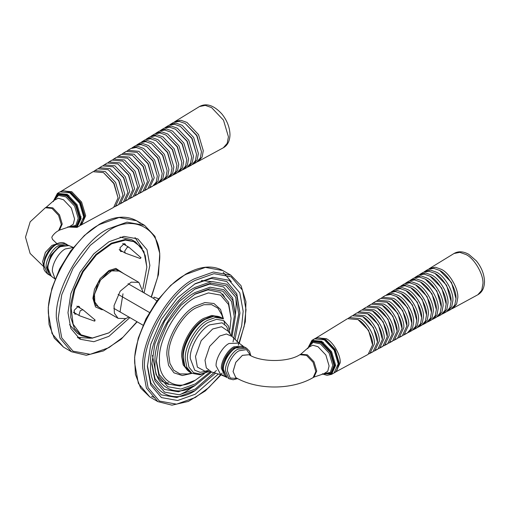 <?xml version="1.0" encoding="UTF-8"?>
<svg xmlns="http://www.w3.org/2000/svg" width="510" height="510" viewBox="0 0 510 510"><rect width="100%" height="100%" fill="white"/><g stroke="black" fill="none" stroke-linecap="round" stroke-linejoin="round"><path stroke-width="0.76" d="M237.309 347.029L234.415 348.273L226.293 356.841L222.934 368.156L223.303 371.28M348.457 318.189L349.299 317.59L359.786 318.52C367.015 321.944 375.054 335.867 374.397 343.836L369.96 353.385L369.023 353.812M334.987 372.3L368.156 354.367L372.581 344.849L368.564 330.327L358.001 319.591L347.546 318.661L315.422 338.417M372.581 344.849L372.581 344.843C373.231 336.893 365.217 323.002 358.001 319.591M386.331 295.016L387.166 294.417L392.451 293.358L398.233 295.398C405.858 299.007 414.337 313.695 413.648 322.11L412.526 328.134L408.969 332.182L408.032 332.609M405.526 333.814L407.165 333.164L410.709 329.128L411.831 323.117L407.586 307.804L396.448 296.469L390.685 294.436L385.413 295.488L382.436 297.311L393.427 298.293C401.007 301.875 409.428 316.468 408.746 324.825L404.092 334.834L403.155 335.261M411.831 323.117L411.831 323.117C412.52 314.721 404.06 300.071 396.448 296.469M376.858 300.811L377.7 300.205L388.62 301.18C396.149 304.744 404.519 319.241 403.837 327.541L399.222 337.486L398.278 337.913M395.773 339.112L397.411 338.468L402.02 328.548L397.832 313.44L386.835 302.251L375.947 301.282L372.969 303.106L383.813 304.068C391.291 307.606 399.604 322.008 398.928 330.257L394.345 340.132L393.401 340.559M402.02 328.548L402.02 328.548C402.696 320.267 394.351 305.802 386.841 302.251M367.391 306.606L368.233 306L379.006 306.963C386.44 310.475 394.695 324.781 394.026 332.973L389.468 342.784L388.524 343.211M386.019 344.409L387.664 343.765L392.209 333.98L388.072 319.069L377.228 308.034L366.48 307.077L363.502 308.901L374.2 309.851C381.582 313.344 389.787 327.554 389.117 335.688L384.591 345.436L383.647 345.863M392.209 333.98L392.209 333.98C392.878 325.807 384.636 311.54 377.228 308.034M357.924 312.394L358.766 311.795L369.393 312.745C376.724 316.213 384.871 330.321 384.208 338.404L379.714 348.088L378.777 348.508M376.265 349.713L377.91 349.069L382.392 339.418L378.318 324.698L367.614 313.809L357.013 312.866L354.036 314.689L364.593 315.633C371.873 319.075 379.963 333.094 379.306 341.12L374.837 350.733L373.9 351.161M382.392 339.418L382.392 339.411C383.055 331.347 374.926 317.271 367.614 313.809M381.595 297.91L382.436 297.311M400.65 336.466L402.288 335.816L406.929 325.833L402.709 310.622L391.642 299.357L380.683 298.382L377.7 300.205M406.929 325.833L406.929 325.833C407.611 317.494 399.202 302.94 391.648 299.364M372.128 303.705L372.969 303.106M390.896 341.764L392.534 341.113L397.111 331.264L392.949 316.251L382.035 305.139L371.216 304.177L368.233 306M397.111 331.264L397.111 331.264C397.787 323.034 389.493 308.671 382.035 305.139M362.661 309.5L363.502 308.901M381.142 347.061L382.787 346.417L387.3 336.696L383.195 321.88L372.421 310.921L361.749 309.972L358.766 311.795M387.3 336.696L387.3 336.696C387.963 328.58 379.784 314.402 372.421 310.921M353.194 315.295L354.036 314.689M371.388 352.359L373.033 351.715L377.489 342.133L373.441 327.516L362.808 316.704L352.276 315.766L349.299 317.59M377.489 342.133L377.489 342.127C378.146 334.12 370.069 320.14 362.808 316.704M428.929 268.936L429.771 268.343L435.368 267.227L441.481 269.388C449.559 273.207 458.541 288.762 457.808 297.668L456.622 304.043L452.854 308.333L451.917 308.76M449.412 309.972L451.05 309.315L454.805 305.037L455.991 298.675L451.478 282.47L439.703 270.453L433.602 268.305L428.017 269.414L425.04 271.237L430.599 270.128L436.681 272.276C444.707 276.076 453.626 291.529 452.906 300.384L451.72 306.72L447.978 310.979L447.04 311.412M455.991 298.675L455.991 298.669C456.718 289.788 447.761 274.272 439.703 270.459M419.462 274.731L420.304 274.138L425.831 273.035L431.874 275.164C439.849 278.938 448.717 294.302 447.997 303.099L446.824 309.398L443.101 313.631L442.164 314.064M439.658 315.269L441.297 314.613L445.007 310.386L446.18 304.107L441.724 288.099L430.089 276.235L424.065 274.112L418.551 275.209L415.573 277.032L421.062 275.935L427.068 278.058C434.992 281.807 443.808 297.069 443.088 305.815L441.921 312.075L438.224 316.283L437.287 316.71M446.18 304.107L446.18 304.1C446.9 295.328 438.052 280.003 430.089 276.235M409.995 280.525L410.837 279.933L416.294 278.842L422.261 280.946C430.14 284.676 438.893 299.842 438.186 308.531L437.025 314.746L433.353 318.935L432.41 319.362M429.904 320.573L431.543 319.917L435.208 315.741L436.369 309.538L431.97 293.728L420.482 282.017L414.528 279.92L409.084 281.004L406.1 282.827L411.525 281.743L417.454 283.84C425.283 287.538 433.984 302.615 433.277 311.247L432.123 317.424L428.476 321.58L427.539 322.014M436.369 309.538L436.369 309.538C437.076 300.868 428.343 285.734 420.482 282.017M400.528 286.32L401.37 285.721L406.757 284.65L412.647 286.728C420.425 290.407 429.076 305.382 428.368 313.962L427.227 320.101L423.6 324.233L422.662 324.66M420.157 325.871L421.795 325.214L425.41 321.096L426.551 314.97L422.216 299.357L410.869 287.799L404.991 285.727L399.617 286.798L396.633 288.622L401.988 287.551L407.841 289.616C415.573 293.275 424.161 308.155 423.466 316.678L422.325 322.779L418.723 326.884L417.786 327.312M426.551 314.97L426.551 314.97C427.252 306.408 418.627 291.471 410.869 287.799M391.062 292.115L391.903 291.516L397.22 290.458L403.04 292.51C410.716 296.144 419.252 310.928 418.557 319.394L417.429 325.456L413.846 329.536L412.909 329.964M410.403 331.168L412.042 330.518L415.612 326.451L416.74 320.401L412.462 304.993L401.255 293.581L395.454 291.535L390.15 292.587L387.166 294.417M416.74 320.401L416.74 320.401C417.429 311.954 408.918 297.202 401.255 293.581M424.199 271.836L425.04 271.237M444.535 312.624L446.173 311.961L449.903 307.715L451.082 301.391L446.601 285.281L434.896 273.347L428.833 271.205L423.287 272.315L420.304 274.138M451.082 301.391L451.082 301.384C451.809 292.555 442.909 277.134 434.896 273.347M414.732 277.631L415.573 277.032M434.781 317.921L436.42 317.265L440.104 313.063L441.271 306.822L436.847 290.917L425.283 279.129L419.296 277.013L413.82 278.103L410.837 279.933M441.271 306.822L441.271 306.816C441.985 298.101 433.194 282.872 425.289 279.129M405.265 283.426L406.1 282.827M425.028 323.219L426.666 322.562L430.306 318.418L431.46 312.254L427.093 296.546L415.675 284.905L409.759 282.82L404.347 283.898L401.37 285.721M431.46 312.254L431.46 312.254C432.168 303.641 423.485 288.603 415.675 284.911M395.798 289.221L396.633 288.622M415.28 328.517L416.919 327.866L420.508 323.773L421.649 317.685L417.339 302.175L406.062 290.687L400.222 288.628L394.88 289.693L391.903 291.516M421.649 317.685L421.649 317.685C422.344 309.181 413.776 294.334 406.062 290.687M323.416 342.389L318.903 341.751M338.296 365.829L338.666 362.489L334.892 349.771L325.762 340.138L322.683 338.787M113.813 308.333L142.998 325.182M118.11 294.366L149.411 312.445M153.88 298.579L128.055 283.668M62.526 245.661L59.096 247.038L50.981 255.606L47.615 266.921L47.838 269.369M93.942 171.22L94.784 170.62L105.264 171.551L115.598 182.465L119.882 196.866L115.445 206.416L114.501 206.837M80.472 225.331L113.641 207.398L118.065 197.874L114.049 183.358L103.485 172.622L93.03 171.691L60.907 191.448M118.065 197.874L113.794 183.504L103.485 172.622M131.809 148.04L132.651 147.441L137.936 146.389L143.712 148.429L154.619 159.942L159.133 175.14L158.011 181.165L154.453 185.213L153.516 185.64M151.005 186.845L152.649 186.195L156.194 182.153L157.316 176.148L153.064 160.835L141.933 149.5L136.17 147.466L130.898 148.518L127.914 150.342L138.905 151.317L149.742 162.754L154.224 177.856L149.577 187.865L148.639 188.292M157.316 176.148L152.809 160.981L141.933 149.5M122.343 153.835L123.184 153.236L134.105 154.211L144.859 165.572L149.322 180.572L144.7 190.517L143.763 190.944M141.251 192.142L142.896 191.499L147.505 181.579L143.31 166.464L132.32 155.282L121.431 154.313L118.448 156.136L129.298 157.099L139.982 168.389L144.413 183.288L139.823 193.162L138.886 193.59M147.505 181.579L143.055 166.611L132.32 155.282M112.876 159.63L113.717 159.031L124.491 159.993L135.105 171.201L139.504 186.003L134.946 195.815L134.009 196.242M131.497 197.44L133.142 196.796L137.687 187.011L133.556 172.099L122.706 161.058L111.964 160.102L108.981 161.925L119.684 162.881L130.228 174.018L134.602 188.719L130.075 198.466L129.132 198.894M137.687 187.011L133.301 172.246L122.706 161.058M103.409 165.425L104.25 164.826L114.877 165.769L125.352 176.83L129.693 191.435L125.199 201.112L124.255 201.539M121.743 202.738L123.388 202.094L127.876 192.442L123.802 177.729L113.099 166.84L102.497 165.897L99.514 167.72L110.071 168.663L120.475 179.648L124.784 194.151L120.322 203.764L119.378 204.191M127.876 192.442L123.547 177.875L113.099 166.84M127.079 150.941L127.914 150.342M146.128 189.497L147.773 188.847L152.407 178.863L148.187 163.653L137.126 152.388L126.161 151.413L123.184 153.236M152.407 178.863L147.932 163.799L137.126 152.388M117.612 156.736L118.448 156.136M136.374 194.794L138.019 194.144L142.596 184.295L138.433 169.282L127.513 158.17L116.694 157.207L113.717 159.031M142.596 184.295L138.178 169.428L127.513 158.17M108.145 162.531L108.981 161.925M126.62 200.092L128.265 199.448L132.785 189.726L128.679 174.911L117.906 163.952L107.227 163.002L104.25 164.826M132.785 189.726L128.424 175.058L117.906 163.952M98.679 168.326L99.514 167.72M116.866 205.39L118.518 204.746L122.967 195.158L118.926 180.54L108.292 169.734L97.761 168.797L94.784 170.62M122.967 195.158L118.671 180.693L108.292 169.734M174.414 121.966L175.255 121.374L180.852 120.258L186.966 122.413L198.511 134.602L203.292 150.692L202.1 157.074L198.339 161.358L197.402 161.791M194.897 163.002L196.528 162.339L200.29 158.062L201.476 151.706L196.962 135.501L185.187 123.484L179.08 121.335L173.502 122.445L170.518 124.268L176.084 123.159L182.159 125.307L193.634 137.419L198.384 153.408L197.204 159.751L193.462 164.01L192.525 164.443M201.476 151.706L196.701 135.647L185.187 123.484M164.947 127.761L165.788 127.168L171.315 126.066L177.352 128.195L188.757 140.231L193.481 156.124L192.302 162.422L188.585 166.662L187.648 167.089M185.143 168.3L186.781 167.643L190.491 163.417L191.658 157.137L187.202 141.13L175.574 129.266L169.549 127.137L164.035 128.239L161.052 130.063L166.547 128.966L172.546 131.089L183.88 143.049L188.572 158.839L187.406 165.1L183.708 169.314L182.771 169.741M191.658 157.137L186.947 141.276L175.574 129.266M155.48 133.556L156.321 132.957L161.778 131.873L167.745 133.977L179.004 145.866L183.664 161.562L182.503 167.777L178.831 171.959L177.894 172.393M175.389 173.598L177.027 172.941L180.693 168.772L181.847 162.569L177.448 146.759L165.96 135.048L160.012 132.944L154.568 134.034L151.585 135.858L157.01 134.774L162.939 136.865L174.127 148.678L178.761 164.277L177.608 170.455L173.955 174.611L173.017 175.045M181.847 162.569L177.193 146.905L165.96 135.048M146.013 139.351L146.855 138.752L152.241 137.681L158.132 139.759L169.25 151.495L173.853 166.993L172.705 173.132L169.084 177.263L168.141 177.69M165.635 178.902L167.274 178.245L170.888 174.127L172.036 168L167.694 152.388L156.347 140.83L150.475 138.752L145.101 139.823L142.118 141.652L147.473 140.582L153.325 142.647L164.373 154.307L168.944 169.709L167.809 175.81L164.207 179.915L163.264 180.342M172.036 168L167.439 152.535L156.347 140.83M136.546 145.146L137.381 144.547L142.704 143.488L148.518 145.541L159.496 157.125L164.041 172.425L162.907 178.487L159.33 182.561L158.387 182.994M155.881 184.199L157.52 183.543L161.09 179.475L162.225 173.432L157.941 158.023L146.74 146.606L140.939 144.559L135.628 145.618L132.651 147.441M162.225 173.432L157.686 158.17L146.74 146.606M169.677 124.867L170.518 124.268M190.02 165.654L191.658 164.991L195.387 160.739L196.567 154.422L192.079 138.312L180.381 126.378L174.318 124.236L168.765 125.339L165.788 127.168M196.567 154.422L191.824 138.459L180.381 126.378M160.21 130.662L161.052 130.063M180.266 170.952L181.904 170.295L185.589 166.094L186.756 159.853L182.325 143.941L170.767 132.154L164.781 130.044L159.298 131.134L156.321 132.957M186.756 159.853L182.07 144.094L170.767 132.154M150.743 136.457L151.585 135.858M170.512 176.25L172.15 175.593L175.791 171.449L176.938 165.285L172.571 149.577L161.154 137.936L155.244 135.851L149.832 136.929L146.855 138.752M176.938 165.285L172.316 149.723L161.154 137.936M141.276 142.252L142.118 141.652M160.758 181.547L162.397 180.897L165.992 176.804L167.127 170.716L162.817 155.206L151.546 143.718L145.707 141.659L140.365 142.724L137.381 144.547M167.127 170.716L162.562 155.352L151.546 143.718M68.901 195.419L66.032 194.692M79.318 220.651L81.026 216.425M83.78 218.86L84.15 215.52L80.37 202.795L71.247 193.162L68.168 191.817M210.356 371.726L195.273 383.941L180.922 389.06L167.707 386.669L159.024 376.418L156.289 361.431L159.031 343.275L167.707 323.008L180.922 305.356L195.273 293.913L209.623 288.787L222.844 291.184L231.521 301.435L234.262 316.423L231.196 335.682M229.914 329.288L231.055 318.272L228.544 304.515L220.575 295.111L208.443 292.912L195.273 297.61C177.569 305.987 157.896 340.062 159.496 359.582C157.896 380.944 177.569 392.305 195.273 380.237L180.119 386.051L167.567 383.966L159.165 374.518L156.296 360.481M194.463 294.391L208.048 289.858L220.428 292.415L228.512 302.239L231.055 318.278M195.273 380.237L204.242 373.747M216.463 370.477L195.273 389.079L179.284 394.785L164.558 392.12L154.887 380.702L151.84 363.993L154.893 343.772L164.564 321.192L179.284 301.525L195.273 288.775L211.261 283.069L225.987 285.734L235.658 297.151L238.712 313.854L233.038 341.904M232.05 336.53L235.505 315.709L232.681 300.237L223.724 289.661L210.082 287.187L195.273 292.472C175.37 301.888 153.242 340.208 155.046 362.151C153.242 386.172 175.37 398.947 195.273 385.375L178.481 391.776L164.418 389.417L155.027 378.796L151.846 363.05M194.463 289.253L209.686 284.134L223.578 286.964L232.649 297.961L235.505 315.709M195.273 385.375L211.586 371.975M218.478 373.894L195.273 394.217L177.646 400.509L161.415 397.57L150.75 384.98L147.39 366.569L150.756 344.269L161.415 319.375L177.646 297.693L195.273 283.637L212.899 277.344L229.137 280.283L239.802 292.874L243.162 311.285L241.695 325.692L236.978 342.019M235.014 339.571L239.955 313.14L236.819 295.953L226.867 284.21L211.72 281.463L195.273 287.334C173.17 297.789 148.595 340.349 150.59 364.72C148.595 391.399 173.17 405.584 195.273 390.513L176.842 397.5L161.268 394.867L150.883 383.08L147.396 365.619M194.463 284.115L211.325 278.409L226.727 281.514L236.787 293.677L239.955 313.14M195.273 390.513L215.698 373.02M201.469 280.525L210.974 281.565M168.523 382.882L167.229 382.838M224.419 296.769L222.609 293.97M168.549 384.47L161.179 380.906L156.13 374.761L152.439 355.355M154.23 297.368L153.44 298.21L156.825 301.078M78.177 338.034L80.319 338.277M144.1 292.931L149.863 265.423L146.988 249.683L137.872 238.922L123.987 236.404L108.917 241.785L93.846 253.801L79.968 272.346L70.845 293.632L67.97 312.694L70.845 328.434L79.962 339.201L93.846 341.713L108.917 336.332L129.859 317.596M100.929 308.429L95.427 304.948L93.611 297.693L98.041 282.776L108.738 271.486L115.929 269.433L121.699 272.461M142.341 248.574L135.029 237.571M77.38 337.41L90.557 338.245M123.535 243.786L123.598 244.169M120.15 250.142L119.786 250.276M122.464 251.481L120.615 251.513L120.009 247.758L124.166 243.678L125.02 243.888L125.913 245.508M77.679 306.357L77.743 306.74M74.294 312.713L73.931 312.853M76.608 314.052L74.76 314.09L74.154 310.335L78.317 306.249L79.165 306.459L80.057 308.078M146.835 266.972L143.89 251.462L135.628 241.982L125.16 239.451L111.301 243.194L95.918 254.445L82.607 271.352L74.078 289.591L70.775 303.622L70.724 317.347L74.466 328.612L81.498 335.72L91.959 338.251L108.745 332.941M125.702 318.623L108.923 332.839L92.469 338.002L81.045 334.834L73.128 324.181L71.094 307.753L74.753 289.788L83.207 271.722L96.39 254.968L111.633 243.825L125.364 240.121L133.639 241.593L140.639 246.77L145.267 255.612L146.835 267.176L142.915 288.819M120.092 237.131L131.529 239.623L135.628 241.982M81.498 335.72L77.405 333.361L69.526 324.691M123.828 273.691L115.866 268.381L108.917 270.561L100.139 278.651L94.484 289.368L92.896 298.305L95.51 306.931L101.968 309.736L103.058 309.659M120.054 311.737L122.993 293.792M120.341 311.903L120.054 311.584M128.934 317.061L125.823 318.578L118.11 318.348L114.393 313.236L114.055 305.617L120.169 291.197L131.166 282.151L138.879 282.381L143.176 292.396M118.11 318.348L98.532 307.045L94.815 301.933L94.477 294.315L100.591 279.894L111.588 270.842L119.302 271.071L138.879 282.381M140.173 258.175L141.06 257.786L140.173 258.175L140.333 258.538L125.326 253.132L124.631 251.213L127.341 247.184L128.947 247.28L141.06 257.786M94.936 320.924L94.484 321.109L79.662 315.792L78.961 315.123L80.242 310.686L82.926 309.729L95.109 320.025L94.586 320.178L94.936 320.924L94.586 320.178M208.45 370.33L205.033 371.267L197.37 367.104L195.489 356.496L201.176 340.661L212.644 329.007L221.582 326.719L228.161 331.213L231.91 336.377L239.031 343.122L229.066 343.472C222.653 346.507 215.526 358.849 216.106 365.919L220.779 374.729L223.405 375.169M206.442 371.286L200.111 372.325L194.724 370.203L190.287 358.492C189.42 347.89 200.111 329.377 209.725 324.832L222.086 322.817L226.618 326.419L228.882 332.418M205.033 371.267L211.376 371.93L206.314 367.914L205.007 360.258L209.693 346.341L219.727 336.001L226.402 333.986L231.91 336.377M250.799 355.655L249.594 351.371L246.61 348.253L237.889 349.165C231.731 352.078 224.891 363.93 225.445 370.713L229.016 378.726L233.191 379.752L237.628 378.598M237.399 378.477L230.195 378.031L227.428 370.936C226.912 364.586 233.312 353.5 239.069 350.778L246.559 349.605L250.576 355.54M223.399 369.54C222.838 362.75 229.691 350.893 235.849 347.979L244.781 347.183C240.255 345.009 235.333 346.787 230.023 352.531C226.829 356.26 224.706 360.411 223.648 364.988C222.252 370.604 223.425 374.837 227.173 377.674L223.399 369.54M228.155 378.101L229.016 378.726M239.031 343.122L243.079 346.099L233.905 346.781C227.715 349.707 220.824 361.635 221.385 368.462L225.382 376.743L226.325 377.126M224.776 375.322L222.424 368.45C221.888 361.909 228.48 350.491 234.415 347.686L243.78 347.482M313.318 339.743L314.523 338.85L324.341 339.826L334.158 350.192L338.226 363.872L334.158 372.861L331.576 374.353L335.644 365.364L331.576 351.683L321.759 341.317L311.941 340.342L314.523 338.85C317.424 337.301 320.79 337.594 324.628 339.736C328.453 341.981 331.723 345.417 334.439 350.038C337.027 354.609 338.359 359.078 338.442 363.439C338.066 368.832 336.638 371.975 334.158 372.861M307.791 348.604L312.158 340.865L321.249 342.051L330.799 352.13L334.751 365.44L331.232 373.906L322.345 373.817M323.729 373.804L314.001 377.088L316.735 371.038L314.001 361.826L307.396 354.852L300.785 354.195L308.499 347.412L312.726 345.2L317.998 346.704L325.845 354.992L329.09 365.925L327.758 371.248L323.761 373.798M308.416 347.527L312.987 342.395L320.376 343.842L329.135 353.092L332.762 365.3L330.321 372.421L323.595 373.817M308.161 347.916L312.694 341.426L320.994 342.765L330.193 352.48L334.005 365.307L331.035 373.142L323.2 373.868M314.001 377.088L313.108 377.604C291.873 390.137 257.046 390.137 235.811 377.598L233.051 371.529L235.786 362.323L242.397 355.342L249.033 354.705L242.422 355.362L235.811 362.336L233.076 371.548L235.786 377.578M313.108 377.604L315.849 371.548L313.108 362.342L306.504 355.362L299.899 354.711C288.099 362.431 260.827 362.425 249.033 354.705M205.581 319.183L213.773 316.264L221.315 317.628C216.731 315.167 211.363 315.671 205.205 319.145C199.13 322.76 193.921 328.242 189.586 335.606C185.321 343.122 183.166 350.447 183.109 357.574C183.211 364.561 185.462 369.412 189.847 372.128L184.888 366.276L183.326 357.72C182.331 345.582 194.571 324.392 205.581 319.183M208.042 371.401L203.898 373.454M189.847 372.128L191.805 373.256L186.851 367.41L185.283 358.855C184.288 346.717 196.528 325.52 207.538 320.318L215.73 317.392L223.272 318.756L221.315 317.628M208.488 371.452L200.704 374.123L193.577 372.727L188.917 367.13L187.444 359.002C186.494 347.386 198.212 327.095 208.749 322.11L216.52 319.324L223.705 320.56L228.474 326.03L230.048 334.107M335.975 371.86L340.202 362.769C340.82 355.177 333.17 341.923 326.285 338.666L316.308 337.779M318.495 337.869L325.762 339.59L335.223 349.573L339.144 362.763L336.995 369.916M466.108 254.573L459.797 252.348L454.027 253.502C458.286 250.996 463.182 251.264 468.709 254.286L476.314 260.846C481.548 267.316 484.277 274.246 484.5 281.647C484.353 287.94 482.135 292.306 477.838 294.755L481.72 290.324L482.951 283.751C483.703 274.558 474.44 258.519 466.108 254.573M55.118 278.995L52.377 271.377C51.797 264.308 58.924 251.965 65.337 248.931L73.306 247.497M65.388 243.608L67.231 244.66L58.554 245.603C52.396 248.517 45.549 260.374 46.104 267.163L49.623 275.151L47.787 274.08C42.304 269.184 44.351 268.521 43.541 265.308L44.778 258.34C47.06 252.08 50.675 247.407 55.615 244.335C59.683 242.25 62.934 242.008 65.388 243.608L56.514 244.437C50.356 247.344 43.516 259.195 44.07 265.984L47.787 274.08L48.762 274.514M64.993 244.934L59.096 246.534L50.675 255.427L47.181 267.17L48.954 273.366M47.972 268.324L51.325 276.235C48.998 274.59 47.819 271.868 47.781 268.069C47.819 264.135 48.998 260.106 51.319 255.969C53.754 251.787 56.699 248.67 60.148 246.617C63.469 244.736 66.427 244.392 69.022 245.59L60.492 246.642C54.302 249.569 47.417 261.496 47.972 268.324M83.704 216.903L79.636 203.222L69.825 192.856L60.008 191.881C62.902 190.332 66.274 190.625 70.112 192.767C73.931 195.011 77.201 198.447 79.923 203.069C83.544 209.629 84.692 215.539 83.359 220.817L79.636 225.892L83.704 216.903M60.008 191.881L57.426 193.373L67.243 194.348L77.061 204.708L81.122 218.395L77.055 227.383L79.636 225.892M67.824 226.848L76.717 226.937L80.236 218.471L76.277 205.16L66.734 195.075L57.636 193.889L53.27 201.635M53.977 200.443L46.27 207.226L52.874 207.882L59.485 214.857L62.22 224.069L59.485 230.118L69.207 226.829L73.242 224.279L74.575 218.956L71.323 208.023L63.476 199.735L58.21 198.231L54.003 200.417M69.073 226.848L75.805 225.452L78.247 218.331L74.619 206.116L65.86 196.873L58.471 195.426L53.894 200.551M68.678 226.899L76.519 226.172L79.483 218.331L75.678 205.511L66.478 195.795L58.178 194.457L53.639 200.94M43.548 265.665L42.661 261.592L45.396 252.38L52.007 245.406L55.972 244.137M43.548 265.697L42.636 261.573L45.371 252.367L51.982 245.393L56.011 244.118M46.27 207.226L45.377 207.742L51.988 208.392L58.593 215.373L61.328 224.578L58.593 230.628C55.042 232.248 51.21 237.08 51.924 237.685L52.517 239.413L56.897 243.678M81.46 224.891L85.68 215.8L81.606 202.087L71.77 191.696L61.786 190.81M63.973 190.899L71.247 192.614L80.707 202.604L84.628 215.794L82.473 222.947M223.323 147.779L227.205 143.355L228.429 136.776L223.501 120.175L211.593 107.604L205.281 105.379L199.506 106.526C206.416 102.822 213.849 105.27 221.799 113.877C227.001 120.309 229.73 127.213 229.984 134.589C229.831 140.983 227.613 145.382 223.323 147.779L198.339 161.358M223.45 318.858L220.518 309.417L213.951 303.495L204.873 302.57L195.273 306.178C181.241 312.815 165.642 339.826 166.91 355.298L168.581 365.415L173.929 372.816L182.331 375.538L191.977 373.358M151.553 396.41L154.842 397.647M179.947 394.702L185.487 391.852L194.068 386.051M235.486 314.326L236.219 303.985L235.92 297.77M231.336 281.737L223.201 272.321M186.373 274.182L205.377 267.399L222.883 270.568C212.358 264.913 199.977 266.099 185.748 274.119L170.78 285.32L157.137 300.651L145.981 318.807L138.248 338.226L134.614 357.261L135.405 374.314L140.607 387.97L149.87 397.003L138.376 383.437L134.748 363.585C132.441 335.427 160.835 286.263 186.373 274.182M239.286 343.326L245.335 321.625L245.947 301.71L241 285.645L230.89 275.196L213.39 272.021L194.386 278.804C168.842 290.885 140.454 340.055 142.762 368.214L146.383 388.059L157.877 401.631L171.985 405.163L188.375 401.421L205.32 390.934L221.085 374.844M222.175 373.065L208.768 387.606L195.273 397.507L176.6 404.169L159.4 401.058L148.104 387.721L144.54 368.214C142.271 340.54 170.174 292.217 195.273 280.347L213.951 273.679L231.151 276.796L242.448 290.133L246.011 309.64L244.182 326.279L238.285 345.162M219.166 316.684L211.765 315.467L203.77 318.348C192.85 323.512 180.712 344.531 181.7 356.573L183.186 364.905L187.903 370.706M183.517 362.1L182.848 356.375C181.898 344.741 193.621 324.436 204.172 319.445L211.299 316.748M191.588 373.129L187.693 373.951L179.966 373.906L173.731 370.209L169.932 363.451L168.753 354.986C167.535 340.164 182.478 314.287 195.923 307.925L203.847 304.719L211.599 304.629L217.917 308.18L221.818 314.849L223.055 318.635M136.954 321.695L123.025 337.18L108.917 347.635L90.245 354.303L73.045 351.186L61.742 337.849L58.185 318.348L61.742 294.729L73.045 268.349L90.245 245.374L108.917 230.482C134.015 213.371 161.919 229.481 159.649 259.775L157.647 277.223L151.196 297.03M151.406 297.151L158.502 274.463L159.757 253.406L154.957 236.359L144.534 225.324L127.028 222.156L108.024 228.939C82.486 241.02 54.092 290.19 56.4 318.348L60.027 338.194L71.521 351.766L86.286 355.279L103.453 350.912L121.068 339.303L137.164 321.816M71.521 351.766L63.514 347.138L52.02 333.565L48.393 313.72C46.085 285.562 74.473 236.391 100.017 224.317L119.021 217.528L136.521 220.702L140.307 223.393M211.376 371.93L220.779 374.729L225.382 376.743M307.696 348.426L311.941 340.342M322.454 373.989L327.082 375.315L331.576 374.353M300.785 354.195L299.899 354.711M246.61 348.253L244.781 347.183M191.805 373.256L199.844 374.793L208.902 371.503M413.846 329.536L416.919 327.866M423.6 324.233L426.666 322.562M433.353 318.935L436.42 317.265M443.101 313.631L446.173 311.961M408.969 332.182L412.042 330.518M418.723 326.884L421.795 325.214M428.476 321.58L431.543 319.917M438.224 316.283L441.297 314.613M447.978 310.979L451.05 309.315M369.96 353.385L373.033 351.715M379.714 348.088L382.787 346.417M389.468 342.784L392.534 341.113M399.222 337.486L402.288 335.816M374.837 350.733L377.91 349.069M384.591 345.436L387.664 343.765M394.345 340.132L397.411 338.468M404.092 334.834L407.165 333.164M452.854 308.333L477.838 294.755M429.771 268.343L454.027 253.502M49.623 275.151L50.522 275.604M77.055 227.383L67.938 227.02M57.426 193.373L53.18 201.456M59.485 230.118L58.593 230.628M45.377 207.742L30.179 221.818L25.5 237.156L30.116 253.438L43.592 266.551M51.325 276.235L55.373 279.212M69.022 245.59L73.625 247.605M159.33 182.561L162.397 180.897M169.084 177.263L172.15 175.593M178.831 171.959L181.904 170.295M188.585 166.662L191.658 164.991M154.453 185.213L157.52 183.543M164.207 179.915L167.274 178.245M173.955 174.611L177.027 172.941M183.708 169.314L186.781 167.643M193.462 164.01L196.528 162.339M115.445 206.416L118.518 204.746M125.199 201.112L128.265 199.448M134.946 195.815L138.019 194.144M144.7 190.517L147.773 188.847M120.322 203.764L123.388 202.094M130.075 198.466L133.142 196.796M139.823 193.162L142.896 191.499M149.577 187.865L152.649 186.195M175.255 121.374L199.506 106.526M149.87 397.003L157.877 401.631M230.89 275.196L222.883 270.568M224.802 323.971L223.915 321.262M158.584 298.745L154.065 297.126M144.534 225.324L136.521 220.702C125.995 215.048 113.622 216.227 99.386 224.253L84.418 235.454L70.782 250.786L59.619 268.936L51.892 288.354L48.259 307.39L49.049 324.443L54.251 338.098L63.514 347.138M146.835 266.768L146.835 267.176M122.636 243.614L128.775 247.159M119.187 249.588L125.326 253.132M73.332 312.158L79.477 315.703M76.787 306.185L82.926 309.729"/></g></svg>
